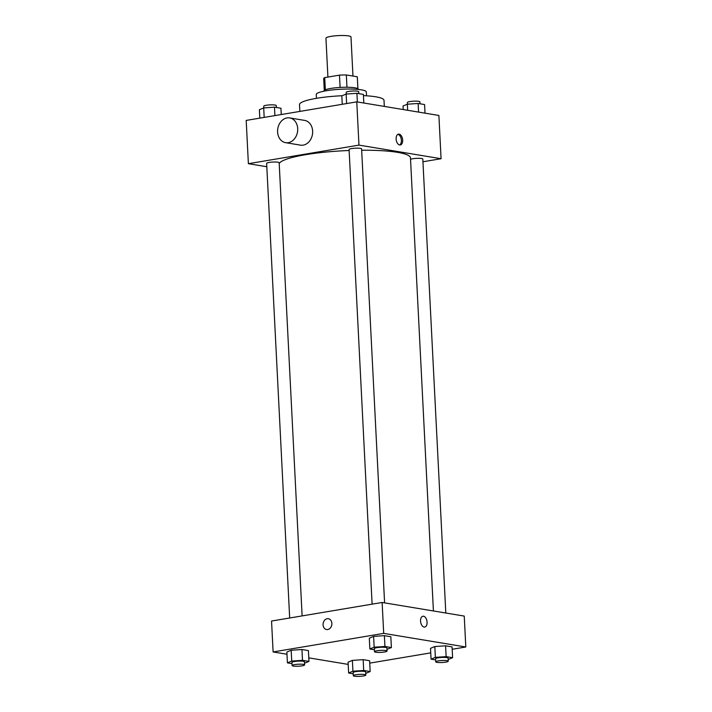 <?xml version="1.0" encoding="UTF-8"?>
<svg xmlns="http://www.w3.org/2000/svg" width="712" height="712" viewBox="0 0 712 712"><rect width="100%" height="100%" fill="white"/><g stroke="black" fill="none" stroke-linecap="round" stroke-linejoin="round"><path stroke-width="1.07" d="M352.965 76.059L350.989 36.962A12.54 1.994 177.1 0 0 338.369 35.6A12.54 1.994 177.1 0 0 325.945 38.226L327.912 77.083M325.348 89.81L324.734 77.617A16.839 2.679 177.1 0 0 323.684 78.623L324.28 90.388M324.734 77.617L339.482 75.134A16.839 2.679 177.1 0 1 346.335 74.965L357.291 76.78A16.839 2.679 177.1 0 1 357.317 76.914L357.913 88.689M357.887 88.671L357.291 76.78M346.958 87.256L346.335 74.965M323.924 91.198L323.916 91.002A17.239 2.75 -2.9 0 1 335.655 87.79A17.239 2.75 -2.9 0 1 354.95 87.807A17.239 2.75 -2.9 0 1 358.341 89.258L358.358 89.454M340.105 87.434L339.482 75.134M316.44 98.336L316.244 94.491A25.071 3.996 -2.9 0 1 333.323 89.819A25.071 3.996 -2.9 0 1 361.393 89.846A25.071 3.996 -2.9 0 1 366.324 91.955L366.52 95.8M363.432 95.63A42.311 6.737 -2.9 0 1 375.687 96.788A42.311 6.737 -2.9 0 1 384.008 100.347L384.32 106.417M299.841 111.41L299.494 104.628A42.311 6.737 -2.9 0 1 342.161 95.719M266.813 166.742L248.381 163.689L246.192 120.426L356.774 101.852L438.886 115.46L441.075 158.723L422.946 161.766M248.381 163.689L358.964 145.115L356.774 101.852M358.964 145.115L441.075 158.723M402.663 140.095A5.482 3.195 -99.5 0 1 400.304 144.963A5.482 3.195 -99.5 0 1 396.246 140.086A5.482 3.195 -99.5 0 1 398.489 134.15A5.482 3.195 -99.5 0 1 402.663 140.095M433.412 610.967L410.468 157.877A65.816 10.484 177.1 0 0 361.669 150.223M349.129 150.508A65.816 10.484 177.1 0 0 279.211 163.582M302.119 615.907L279.166 162.737A6.266 0.997 177.1 0 0 272.856 162.06A6.266 0.997 177.1 0 0 266.644 163.377L289.677 617.998M384.596 602.877L361.598 148.888A6.266 0.997 177.1 0 0 355.288 148.212A6.266 0.997 177.1 0 0 349.085 149.529L372.109 604.159M445.81 613.023L422.812 159.034A6.266 0.997 177.1 0 0 417.41 158.322A6.266 0.997 177.1 0 0 410.539 159.372M289.695 117.925L304.629 120.399A12.54 9.995 99.4 0 1 312.443 134.399A12.54 9.995 99.4 0 1 300.526 145.141L285.601 142.667A12.54 9.995 99.4 0 1 277.6 130.323A12.54 9.995 99.4 0 1 287.025 117.934A12.54 9.995 99.4 0 1 289.695 117.925A12.54 9.995 99.4 0 1 297.509 131.925A12.54 9.995 99.4 0 1 285.601 142.667M397.875 134.363A5.482 3.195 -99.5 0 1 401.39 140.309A5.482 3.195 -99.5 0 1 399.655 144.963M286.981 654.248L273.114 651.952L271.548 621.042L382.13 602.468L464.242 616.076L465.808 646.986L452.182 649.273M273.114 651.952L383.697 633.377L382.13 602.468M383.697 633.377L465.808 646.986M422.901 616.227A5.482 3.195 -99.5 0 1 427.075 622.181A5.482 3.195 -99.5 0 1 424.726 627.049A5.482 3.195 -99.5 0 1 420.667 622.163A5.482 3.195 -99.5 0 1 422.91 616.227A5.482 3.195 -99.5 0 1 427.084 622.181A5.482 3.195 -99.5 0 1 424.726 627.049M291.991 663.62L287.417 662.863L286.865 652.05L291.172 650.243L301.95 649.513L308.412 650.581L301.95 649.513L291.172 650.243L291.724 661.056L302.493 660.327L308.964 661.404L304.522 663.21M435.628 659.917L431.063 659.161L430.511 648.347L434.818 646.541L445.596 645.811L452.058 646.888L445.596 645.811L434.818 646.541L435.37 657.363L446.139 656.624L452.61 657.701L448.168 659.508M348.186 664.394L308.777 657.861M430.742 652.868L369.742 663.121M374.423 649.771L369.848 649.015L369.305 638.201L373.613 636.394L384.382 635.665L390.844 636.742L384.382 635.665L373.613 636.394L374.156 647.217L384.934 646.487L391.395 647.555L386.954 649.362M353.197 673.766L348.631 673.009L348.079 662.196L352.387 660.389L363.156 659.659L369.626 660.727L363.156 659.659L352.387 660.389L352.93 671.202L363.707 670.473L370.169 671.549L365.728 673.356M326.577 629.533A5.482 4.37 99.4 0 1 323.07 624.13A5.482 4.37 99.4 0 1 327.2 618.71A5.482 4.37 99.4 0 1 328.365 618.71A5.482 4.37 99.4 0 1 331.783 624.833A5.482 4.37 99.4 0 1 326.568 629.533A5.482 4.37 99.4 0 1 323.07 624.13A5.482 4.37 99.4 0 1 327.191 618.71A5.482 4.37 99.4 0 1 328.365 618.71M348.631 673.009L352.93 671.202M365.817 675.047L365.657 671.959A6.266 0.997 177.1 0 0 359.346 671.283A6.266 0.997 177.1 0 0 353.134 672.591L353.294 675.688A6.266 0.997 177.1 0 0 356.765 676.4A6.266 0.997 177.1 0 0 363.289 675.982A6.266 0.997 177.1 0 0 365.817 675.047A6.266 0.997 177.1 0 0 359.507 674.371A6.266 0.997 177.1 0 0 353.294 675.688M363.707 670.473L363.156 659.659M370.169 671.549L369.626 660.727M348.079 662.196L352.387 660.389M287.417 662.863L291.724 661.056M304.603 664.901L304.451 661.813A6.266 0.997 177.1 0 0 298.141 661.137A6.266 0.997 177.1 0 0 291.929 662.445L292.08 665.542A6.266 0.997 177.1 0 0 295.551 666.254A6.266 0.997 177.1 0 0 302.075 665.845A6.266 0.997 177.1 0 0 304.603 664.901A6.266 0.997 177.1 0 0 298.292 664.225A6.266 0.997 177.1 0 0 292.08 665.542M302.493 660.327L301.95 649.513M308.964 661.404L308.412 650.581M286.865 652.05L291.172 650.243M431.063 659.161L435.37 657.363M448.248 661.208L448.097 658.111A6.266 0.997 177.1 0 0 441.787 657.434A6.266 0.997 177.1 0 0 435.575 658.751L435.726 661.84A6.266 0.997 177.1 0 0 439.197 662.552A6.266 0.997 177.1 0 0 445.721 662.142A6.266 0.997 177.1 0 0 448.248 661.208A6.266 0.997 177.1 0 0 441.938 660.522A6.266 0.997 177.1 0 0 435.726 661.84M446.139 656.624L445.596 645.811M452.61 657.701L452.058 646.888M430.511 648.347L434.818 646.541M369.848 649.015L374.156 647.217M387.043 651.062L386.883 647.964A6.266 0.997 177.1 0 0 380.573 647.288A6.266 0.997 177.1 0 0 374.361 648.605L374.521 651.694A6.266 0.997 177.1 0 0 377.992 652.406A6.266 0.997 177.1 0 0 384.516 651.996A6.266 0.997 177.1 0 0 387.043 651.062A6.266 0.997 177.1 0 0 380.733 650.376A6.266 0.997 177.1 0 0 374.521 651.694M384.934 646.487L384.382 635.665M391.395 647.555L390.844 636.742M369.305 638.201L373.613 636.394M259.818 118.139L259.39 109.71L263.698 107.904L274.476 107.174L280.937 108.242L281.258 114.534M264.179 117.4L263.698 107.904M274.903 115.602L274.476 107.174M276.372 107.485L276.274 105.572A6.266 0.997 177.1 0 0 269.964 104.886A6.266 0.997 177.1 0 0 263.752 106.204L263.832 107.895M403.223 109.55L403.037 106.008L407.344 104.201L418.122 103.471L424.583 104.548L425.019 113.164M407.656 110.28L407.344 104.201M418.558 112.087L418.122 103.471M420.009 103.783L419.92 101.869A6.266 0.997 177.1 0 0 413.601 101.184A6.266 0.997 177.1 0 0 407.397 102.501L407.478 104.192M342.258 104.29L341.831 95.862L346.139 94.055L356.908 93.325L363.369 94.402L363.814 103.017M346.619 103.551L346.139 94.055M357.344 101.941L356.908 93.325M358.803 93.646L358.706 91.723A6.266 0.997 177.1 0 0 352.395 91.038A6.266 0.997 177.1 0 0 346.183 92.355L346.272 94.046"/></g></svg>
